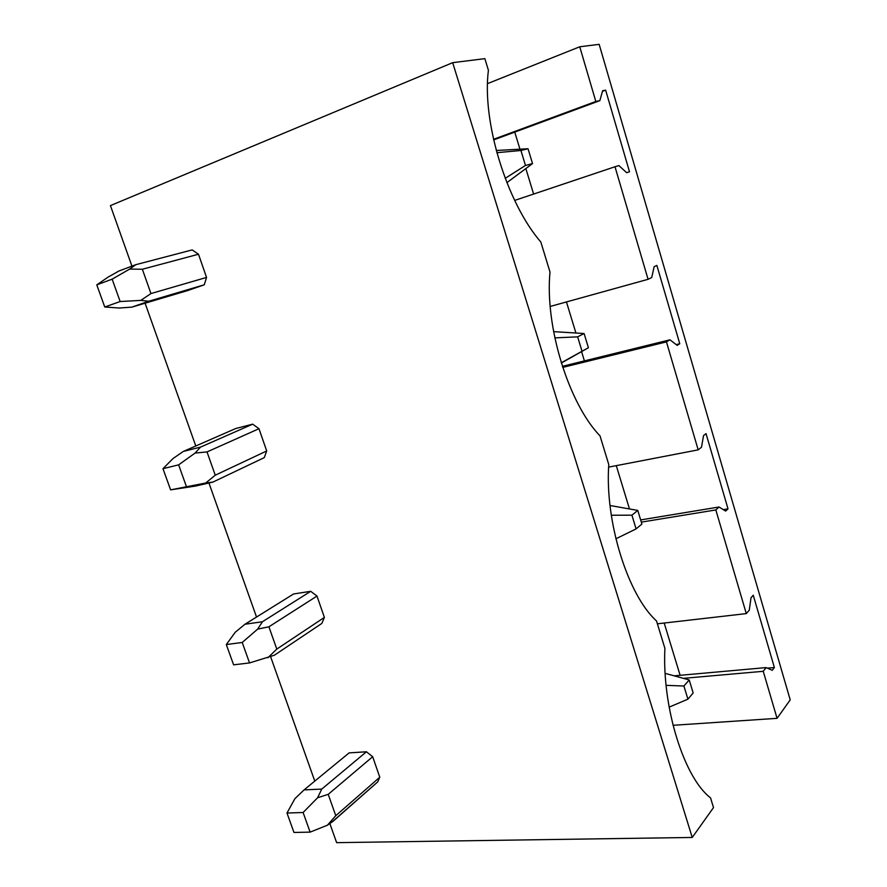 <?xml version="1.0" encoding="UTF-8"?>
<svg xmlns="http://www.w3.org/2000/svg" width="887" height="887" viewBox="0 0 887 887"><rect width="100%" height="100%" fill="white"/><g stroke="black" fill="none" stroke-linecap="round" stroke-linejoin="round"><path stroke-width="1.33" d="M487.517 83.622L579.754 46.778L599.157 44.35L790.217 699.865L777.067 718.337L673.022 725.3M131.93 266.133L110.431 205.596L452.68 62.667L484.856 58.642L488.415 70.295C481.708 121.663 507.087 203.245 540.837 242.029L550.007 272.065C544.685 326.194 568.822 403.807 600.022 435.872L608.77 464.544C604.701 521.101 627.697 595.033 656.524 620.967L664.895 648.353C661.968 707.072 683.899 777.577 710.542 797.868L713.503 807.591L692.237 837.461L336.639 842.65L329.864 823.579M579.754 46.778L595.82 101.473L599.834 100.652L602.639 90.729L605.644 90.152L629.504 171.79L626.632 172.699L618.882 165.581L615.001 166.745L648.064 279.305L651.723 277.542L654.14 266.699L656.868 265.424L679.764 343.757L677.158 345.342L669.984 339.81L666.459 341.894L698.18 449.864L701.495 447.236L703.557 435.561L706.03 433.632L728.016 508.861L725.655 511.078L719.024 507.009L715.831 509.936L746.289 613.604L749.282 610.167L751.023 597.738L753.251 595.21L774.384 667.523L772.255 670.306L766.135 667.589L763.241 671.304L777.067 718.337M452.68 62.667L692.237 837.461M145.091 303.21L195.783 445.984M208.933 483.005L256.531 617.042M270.624 656.735L314.785 781.092M198.5 254.236L192.169 249.912L135.811 264.681L118.925 271.001L108.003 277.165L96.783 284.86L104.755 307.002L119.069 308.022L131.819 307.146L148.772 301.236L204.276 284.794L206.538 277.431L198.5 254.236L142.352 269.249L129.668 269.083L112.15 279.161L96.783 284.86M131.819 307.146L187.567 290.592L204.276 284.794M162.975 468.68L173.02 458.546L183.31 451.439L235.765 428.51L252.673 424.163L258.982 428.709L266.688 450.962L264.282 457.614L212.902 482.096L195.661 486.043L170.603 489.857L162.975 468.68L178.631 464.855L195.062 453.069L200.495 447.115L252.673 424.163M226.307 644.561L235.266 632.22L244.978 624.237L293.586 593.968L310.705 591.307L316.992 596.064L324.387 617.407L321.859 623.417L274.294 655.26L249.546 662.933L233.614 664.84L226.307 644.561L242.218 642.465L257.651 629.127L262.419 621.754L310.705 591.307M286.978 813.024L294.916 798.655L304.086 789.885L349.123 752.886L366.42 751.777L372.673 756.722L379.78 777.223L377.707 781.913L333.146 821.218L327.37 825.232L310.117 832.128L293.974 832.461L286.978 813.024L303.099 812.514L317.601 797.757L321.748 789.097L366.42 751.777M664.197 623.029L680.118 675.317M616.288 465.642L629.471 508.95M566.449 301.935L575.896 332.947M581.573 351.596L584.4 360.898M514.759 132.119L519.937 149.138M525.869 168.63L533.608 194.053M715.831 509.936L641.323 522.133M698.18 449.864L608.637 467.116M666.459 341.894L562.735 367.395M648.064 279.305L550.206 306.447M615.001 166.745L514.671 200.418M595.82 101.473L493.516 139.326M763.241 671.304L683.389 678.344M746.289 613.604L657.4 623.816M774.384 667.523L767.388 668.144M766.135 667.589L674.231 675.839M599.834 100.652L493.649 139.913M605.644 90.152L602.473 91.339M679.764 343.757L676.216 344.622M669.984 339.81L562.391 366.32M728.016 508.861L723.304 509.637M719.024 507.009L640.647 519.926M496.243 150.491L528.02 148.739L532.522 163.585L506.876 182.667M505.202 178.342L525.481 165.459L532.522 163.585M496.842 152.697L520.924 150.48L528.02 148.739M525.481 165.459L520.924 150.48M206.538 277.431L150.956 293.564L140.789 300.394L120.155 301.536L104.755 307.002M140.789 300.394L148.772 301.236M129.668 269.083L135.811 264.681M120.155 301.536L112.15 279.161M150.956 293.564L142.352 269.249M553.61 331.638L584.089 333.523L588.403 347.737L561.338 363.027M561.26 362.772L588.403 347.737M183.31 451.439L200.495 447.115M554.841 337.88L577.637 336.849L584.089 333.523M582.005 351.174L577.637 336.849M266.688 450.962L215.253 475.199L205.706 483.016L170.603 489.857M205.706 483.016L212.902 482.096M186.292 486.242L178.631 464.855M215.253 475.199L207.015 451.926L195.062 453.069M207.015 451.926L258.982 428.709M610.034 505.512L637.775 510.424L641.9 524.04L636.09 528.907L615.888 538.797M244.978 624.237L262.419 621.754M611.298 515.236L631.921 515.192L637.775 510.424M636.09 528.907L631.921 515.192M267.841 657.788L276.799 649.084L324.387 617.407M249.546 662.933L242.218 642.465M276.799 649.084L268.916 626.799L257.651 629.127M268.916 626.799L316.992 596.064M665.15 673.366L689.21 679.941L693.168 692.98L687.913 699.167L669.131 707.15M304.086 789.885L321.748 789.097M666.093 685.341L683.91 686.017L689.21 679.941M687.913 699.167L683.91 686.017M327.37 825.232L335.774 815.696L379.78 777.223M310.117 832.128L303.099 812.514M335.774 815.696L328.212 794.342L317.601 797.757M328.212 794.342L372.673 756.722M331.416 822.526L377.707 781.913"/></g></svg>
